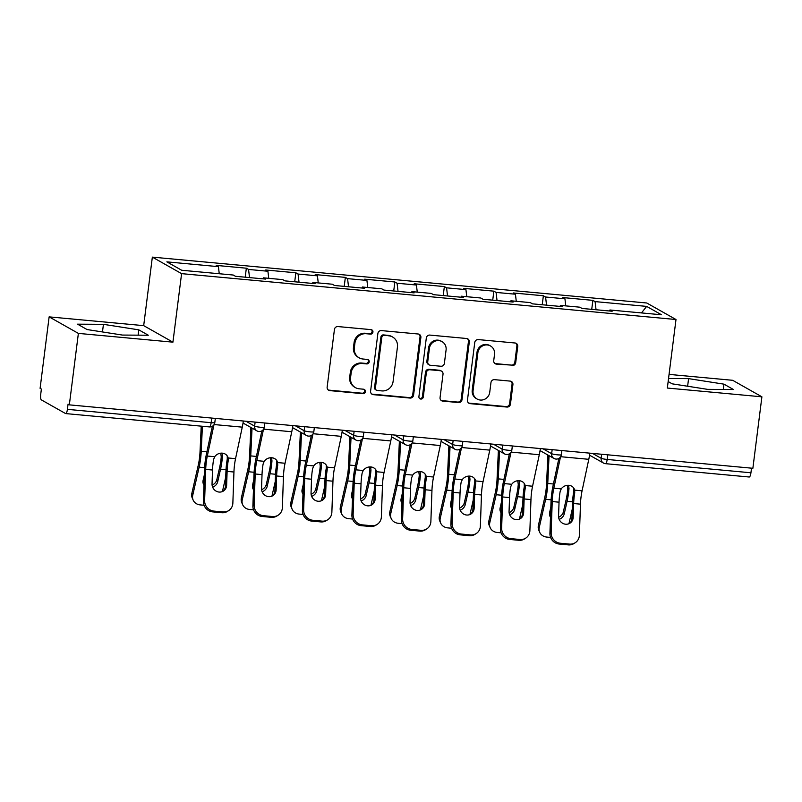 <?xml version="1.0" encoding="UTF-8"?>
<svg xmlns="http://www.w3.org/2000/svg" width="802" height="802" viewBox="0 0 802 802"><rect width="100%" height="100%" fill="white"/><g stroke="black" fill="none" stroke-linecap="round" stroke-linejoin="round"><path stroke-width="1.2" d="M372.94 332.078A2.276 2.175 119.5 0 0 371.045 329.632L337.953 326.564A3.248 3.108 119.5 0 0 334.434 329.472L327.146 387.125A3.248 3.108 119.5 0 0 329.863 390.624L362.955 393.692A2.276 2.175 119.5 0 0 364.359 389.471A2.276 2.175 119.5 0 0 363.517 389.211L359.236 388.81A10.406 9.935 119.5 0 1 350.564 377.632L351.166 372.83A10.406 9.935 119.5 0 1 362.434 363.507L366.714 363.907A2.276 2.175 119.5 0 0 368.118 359.677A2.276 2.175 119.5 0 0 367.286 359.416L362.995 359.025A10.406 9.935 119.5 0 1 354.324 347.847L354.935 343.045A10.406 9.935 119.5 0 1 366.193 333.722L370.474 334.113A2.276 2.175 119.5 0 0 372.94 332.078M359.176 357.832L358.324 357.351A10.406 9.935 119.5 0 1 353.471 347.366L354.083 342.564A10.406 9.935 119.5 0 1 365.341 333.241L369.622 333.632A2.276 2.175 119.5 0 0 371.426 329.702M328.259 389.972A3.248 3.108 119.5 0 0 329 390.143L362.103 393.211A2.276 2.175 119.5 0 0 363.897 389.281M355.416 387.617L354.564 387.135A10.406 9.935 119.5 0 1 349.712 377.151L350.314 372.349A10.406 9.935 119.5 0 1 361.582 363.025L365.862 363.426A2.276 2.175 119.5 0 0 367.667 359.486M512.177 365.572A3.248 3.108 119.5 0 0 515.696 362.664L517.741 346.484A3.248 3.108 119.5 0 0 515.024 342.995L478.273 339.587A3.248 3.108 119.5 0 0 474.754 342.494L467.466 400.148A3.248 3.108 119.5 0 0 470.183 403.647L506.934 407.055A3.248 3.108 119.5 0 0 510.453 404.138L512.919 384.599A3.248 3.108 119.5 0 0 510.212 381.11L494.483 379.647A3.248 3.108 119.5 0 0 490.964 382.564L489.741 392.248A8.692 8.311 119.5 0 1 477.13 399.045A8.692 8.311 119.5 0 1 473.07 390.704L477.872 352.75A8.692 8.311 119.5 0 1 490.483 345.953A8.692 8.311 119.5 0 1 494.533 354.294L493.731 360.619A3.248 3.108 119.5 0 0 496.448 364.118L511.325 365.09A3.248 3.108 119.5 0 0 514.844 362.183L516.889 346.003A3.248 3.108 119.5 0 0 515.776 343.166M172.931 342.163L143.688 325.642L49.133 316.87L78.375 333.391L172.931 342.163L181.593 273.642L675.996 319.517L667.334 388.048L761.9 396.82L752.867 468.288L69.343 404.86L68.07 404.128L67.408 409.351L211.157 422.694L211.738 418.073M78.375 333.391L69.343 404.86M420.87 337.492A3.248 3.108 119.5 0 0 418.153 334.003L381.401 330.594A3.248 3.108 119.5 0 0 377.882 333.512L370.594 391.165A3.248 3.108 119.5 0 0 373.311 394.654L410.063 398.063A3.248 3.108 119.5 0 0 413.581 395.145L420.87 337.492L420.017 337.01A3.248 3.108 119.5 0 0 418.905 334.173M429.842 335.086L466.594 338.494A3.248 3.108 119.5 0 1 469.3 341.993L462.022 399.647A3.248 3.108 119.5 0 1 458.503 402.554L442.774 401.1A3.248 3.108 119.5 0 1 440.057 397.602L443.015 374.223A3.248 3.108 119.5 0 0 440.298 370.735L429.872 369.762A3.248 3.108 119.5 0 0 426.353 372.679L423.276 397.02A2.276 2.175 119.5 0 1 419.977 398.805A2.276 2.175 119.5 0 1 418.915 396.619L426.313 338.003A3.248 3.108 119.5 0 1 429.842 335.086M181.593 273.642L152.35 257.121L646.753 302.996L675.996 319.517M591.736 309.351L592.868 300.359L562.723 297.552L564.939 298.805L565.771 305.893M592.868 300.359L595.084 301.602L646.653 306.394L661.49 314.775L609.921 309.993L612.137 311.236L581.991 308.439L579.776 307.186L560.418 305.392L562.633 306.645L532.488 303.848L530.272 302.595L510.914 300.8L513.13 302.053L482.984 299.256L480.769 298.003L461.411 296.209L463.626 297.462L433.481 294.665L431.265 293.412L411.907 291.617L414.123 292.87L383.978 290.073L381.762 288.82L362.404 287.016L364.619 288.269L334.474 285.472L332.259 284.219L312.9 282.424L315.116 283.677L284.971 280.88L282.755 279.627L263.397 277.833L265.612 279.086L235.467 276.289L233.252 275.036L181.683 270.254L166.856 261.863L218.415 266.655L219.247 273.733M245.211 277.191L246.344 268.199L216.199 265.402L218.415 266.655M246.344 268.199L248.56 269.452L267.918 271.246L268.75 278.334M294.715 281.783L295.848 272.79L265.703 269.993L267.918 271.246M295.848 272.79L298.063 274.043L317.422 275.838L318.254 282.926M344.218 286.374L345.351 277.382L315.206 274.585L317.422 275.838M345.351 277.382L347.567 278.635L366.925 280.429L367.757 287.517M393.722 290.976L394.855 281.983L364.709 279.186L366.925 280.429M394.855 281.983L397.07 283.236L416.428 285.031L417.261 292.108M443.225 295.567L444.358 286.575L414.213 283.778L416.428 285.031M444.358 286.575L446.574 287.828L465.932 289.622L466.764 296.7M492.729 300.159L493.862 291.166L463.716 288.369L465.932 289.622M493.862 291.166L496.077 292.419L515.435 294.214L516.267 301.301M542.232 304.75L543.365 295.758L513.22 292.961L515.435 294.214M543.365 295.758L545.581 297.011L564.939 298.805M559.966 306.394L560.418 305.392M545.581 297.011L546.543 305.151M510.463 301.803L510.914 300.8M496.077 292.419L497.039 300.56M460.96 297.211L461.411 296.209M446.574 287.828L447.536 295.968M411.456 292.62L411.907 291.617M397.07 283.236L398.033 291.377M361.953 288.028L362.404 287.016M347.567 278.635L348.529 286.775M312.449 283.427L312.9 282.424M298.063 274.043L299.026 282.184M262.946 278.835L263.397 277.833M248.56 269.452L249.522 277.592M49.133 316.87L40.1 388.328L41.383 389.05L40.722 394.273A4.972 1.353 -84.7 0 0 41.383 399.897L65.513 413.521A4.972 1.353 -84.7 0 0 65.664 413.581A4.972 1.353 -84.7 0 0 67.408 409.351M761.9 396.82L732.657 380.298L669.058 374.394M751.514 468.157L750.933 472.779A4.972 1.353 95.3 0 1 749.198 477.01L605.45 463.666A4.972 1.353 95.3 0 1 605.289 463.616A4.972 4.742 -60.5 0 1 601.149 458.283L601.65 454.253M143.688 325.642L152.35 257.121M609.47 310.996L609.921 309.993M595.084 301.602L596.046 309.742M646.653 306.394L641.49 312.92M103.438 324.329L77.563 324.168L87.067 329.542L122.435 335.066L148.31 335.226L138.806 329.853L103.438 324.329L102.476 331.948M668.156 381.541L672.216 383.837L707.595 389.361L733.469 389.521L723.965 384.158L688.587 378.624L668.537 378.504M371.707 394.003A3.248 3.108 119.5 0 0 372.459 394.173L409.21 397.581A3.248 3.108 119.5 0 0 412.729 394.664L420.017 337.01M384.258 335.396A2.276 2.175 119.5 0 0 381.802 337.431L375.406 388.038A2.276 2.175 119.5 0 0 377.301 390.484L381.822 390.905A10.406 9.935 119.5 0 0 393.08 381.582L397.451 346.985A10.406 9.935 119.5 0 0 388.78 335.817L383.406 334.915A2.276 2.175 119.5 0 0 380.95 336.95L381.802 337.431M376.469 390.223L375.617 389.742A2.276 2.175 119.5 0 1 374.554 387.556L380.95 336.95M392.599 337.01L391.747 336.529A10.406 9.935 119.5 0 0 387.927 335.336L388.78 335.817M383.406 334.915L387.927 335.336M441.17 400.449A3.248 3.108 119.5 0 0 441.912 400.619L457.651 402.073A3.248 3.108 119.5 0 0 461.17 399.165L468.448 341.512A3.248 3.108 119.5 0 0 467.335 338.665M441.501 371.105L440.649 370.624A3.248 3.108 119.5 0 0 439.446 370.253L429.02 369.281A3.248 3.108 119.5 0 0 425.501 372.198L422.423 396.539L423.276 397.02M419.576 398.504A2.276 2.175 119.5 0 0 422.423 396.539M446.082 349.963A8.692 8.311 119.5 0 0 442.022 341.622A8.692 8.311 119.5 0 0 429.411 348.419L427.727 361.792A3.248 3.108 119.5 0 0 430.433 365.281L440.869 366.253A3.248 3.108 119.5 0 0 444.388 363.336L446.082 349.963M442.022 341.622L441.17 341.141A8.692 8.311 119.5 0 0 428.559 347.938L429.411 348.419M429.24 364.91L428.388 364.429A3.248 3.108 119.5 0 1 426.875 361.311L428.559 347.938M494.844 363.466A3.248 3.108 119.5 0 0 495.596 363.637L511.325 365.09M490.483 345.953L489.621 345.472A8.692 8.311 119.5 0 0 477.02 352.268L477.872 352.75M477.13 399.045L476.278 398.564A8.692 8.311 119.5 0 1 472.218 390.223L477.02 352.268M468.579 402.995A3.248 3.108 119.5 0 0 469.33 403.155L506.082 406.574A3.248 3.108 119.5 0 0 509.601 403.657L512.067 384.118A3.248 3.108 119.5 0 0 510.964 381.281M138.134 335.156L138.806 329.853M687.625 386.243L688.587 378.624M723.294 389.461L723.965 384.158M212.089 485.13A7.619 6.596 156.1 0 0 216.821 479.726L219.678 467.175A22.185 6.035 -84.7 0 0 220.891 460.258A22.185 6.035 -84.7 0 0 221.242 456.869L220.851 453.852A7.619 7.228 63.5 0 0 220.59 453.19M222.034 453.14A7.619 7.228 -116.5 0 1 222.074 453.25L222.465 456.258A26.496 7.198 95.3 0 1 221.994 460.879A26.496 7.198 95.3 0 1 220.56 469.15L217.703 481.701A7.619 6.596 -23.9 0 1 212.65 487.225M202.405 426.263L201.232 451.315A26.496 7.198 95.3 0 1 200.58 458.894A26.496 7.198 95.3 0 1 199.137 467.165L192.741 495.245A9.935 8.601 156.1 0 0 193.182 500.157L192.31 498.182A9.935 8.601 -23.9 0 1 191.868 493.27L198.264 465.19A22.185 6.035 -84.7 0 0 199.467 458.263A22.185 6.035 -84.7 0 0 200.019 451.917L201.222 426.153M193.182 500.157A9.935 8.601 156.1 0 0 200.269 504.909L204.069 505.27M225.733 477.03L222.425 491.546M203.959 485.04A7.619 6.596 -23.9 0 1 203.437 484.117A7.619 6.596 -23.9 0 1 203.106 480.348L204.31 475.035M203.096 483.085A7.619 6.596 156.1 0 0 203.999 484.107M226.635 485.27A7.619 7.168 -122.7 0 1 219.076 492.057A7.619 7.168 -122.7 0 1 212.039 483.917L212.52 470.032A22.185 6.035 95.3 0 1 213.111 462.754A22.185 6.035 95.3 0 1 213.603 459.446L214.715 456.729A7.619 6.727 -26.7 0 1 222.324 453.16A7.619 6.727 -26.7 0 1 227.658 456.609A7.619 6.727 -26.7 0 1 228.149 457.972L228.199 460.799L227.277 458.985A26.496 7.198 -84.7 0 0 226.595 463.486A26.496 7.198 -84.7 0 0 225.903 472.167L225.412 486.062L226.635 485.27L227.116 471.386A22.185 6.035 95.3 0 1 227.708 464.107A22.185 6.035 95.3 0 1 228.199 460.799M204.62 500.468A9.935 9.353 57.3 0 0 213.803 511.085L212.58 511.866A9.935 9.353 -122.7 0 1 203.397 501.26L204.62 500.468L205.703 469.391A22.185 6.035 95.3 0 1 206.284 462.122A22.185 6.035 95.3 0 1 207.307 456.037L213.974 424.779M212.36 426.273L206.395 454.233A26.496 7.198 -84.7 0 0 205.182 461.491A26.496 7.198 -84.7 0 0 204.48 470.183L203.397 501.26M213.803 511.085L223.006 511.937A9.935 9.353 57.3 0 0 228.71 510.573A9.935 9.353 57.3 0 0 232.861 503.095L233.943 472.017A22.185 6.035 95.3 0 1 234.535 464.739A22.185 6.035 95.3 0 1 235.547 458.654L242.264 427.155A26.496 7.198 -84.7 0 0 243.337 421M227.277 458.985L227.237 456.168A7.619 6.727 153.3 0 0 227.126 455.747M228.71 510.573L227.487 511.355A9.935 9.353 -122.7 0 1 221.783 512.719L223.006 511.937M212.58 511.866L221.783 512.719M222.826 491.365A7.619 7.168 57.3 0 0 225.412 486.062M261.592 489.721A7.619 6.596 156.1 0 0 266.324 484.328L269.181 471.776A22.185 6.035 -84.7 0 0 270.394 464.849A22.185 6.035 -84.7 0 0 270.745 461.471L270.354 458.443A7.619 7.228 63.5 0 0 270.094 457.782M271.537 457.731A7.619 7.228 -116.5 0 1 271.577 457.842L271.968 460.859A26.496 7.198 95.3 0 1 271.497 465.471A26.496 7.198 95.3 0 1 270.063 473.741L267.206 486.293A7.619 6.596 -23.9 0 1 262.154 491.816M252.039 428.118L250.735 455.907A26.496 7.198 95.3 0 1 250.084 463.486A26.496 7.198 95.3 0 1 248.64 471.756L242.244 499.836A9.935 8.601 156.1 0 0 242.685 504.749L241.813 502.774A9.935 8.601 -23.9 0 1 241.372 497.862L247.768 469.782A22.185 6.035 -84.7 0 0 248.971 462.864A22.185 6.035 -84.7 0 0 249.522 456.508L250.876 427.466M242.685 504.749A9.935 8.601 156.1 0 0 249.773 509.511L253.572 509.861M275.236 481.621L271.928 496.137M253.462 489.641A7.619 6.596 -23.9 0 1 252.941 488.709A7.619 6.596 -23.9 0 1 252.61 484.939L253.813 479.626M252.6 487.676A7.619 6.596 156.1 0 0 253.502 488.699M311.096 494.313A7.619 6.596 156.1 0 0 315.828 488.919L318.685 476.368A22.185 6.035 -84.7 0 0 319.898 469.441A22.185 6.035 -84.7 0 0 320.249 466.062L319.858 463.035A7.619 7.228 63.5 0 0 319.597 462.383M321.041 462.323A7.619 7.228 -116.5 0 1 321.081 462.433L321.472 465.451A26.496 7.198 95.3 0 1 321 470.072A26.496 7.198 95.3 0 1 319.567 478.333L316.71 490.884A7.619 6.596 -23.9 0 1 311.657 496.408M301.542 432.709L300.239 460.498A26.496 7.198 95.3 0 1 299.587 468.077A26.496 7.198 95.3 0 1 298.143 476.348L291.748 504.428A9.935 8.601 156.1 0 0 292.189 509.34L291.316 507.375A9.935 8.601 -23.9 0 1 290.875 502.463L297.271 474.383A22.185 6.035 -84.7 0 0 298.474 467.456A22.185 6.035 -84.7 0 0 299.026 461.11L300.379 432.057M292.189 509.34A9.935 8.601 156.1 0 0 299.276 514.102L303.076 514.453M324.74 486.212L321.432 500.739M302.966 494.232A7.619 6.596 -23.9 0 1 302.444 493.3A7.619 6.596 -23.9 0 1 302.113 489.531L303.316 484.228M302.103 492.278A7.619 6.596 156.1 0 0 303.006 493.29M360.599 498.904A7.619 6.596 156.1 0 0 365.331 493.511L368.188 480.959A22.185 6.035 -84.7 0 0 369.401 474.032A22.185 6.035 -84.7 0 0 369.752 470.654L369.361 467.636A7.619 7.228 63.5 0 0 369.1 466.975M370.544 466.924A7.619 7.228 -116.5 0 1 370.584 467.025L370.975 470.042A26.496 7.198 95.3 0 1 370.504 474.664A26.496 7.198 95.3 0 1 369.07 482.934L366.213 495.486A7.619 6.596 -23.9 0 1 361.161 501.009M351.045 437.311L349.742 465.09A26.496 7.198 95.3 0 1 349.091 472.669A26.496 7.198 95.3 0 1 347.647 480.939L341.251 509.019A9.935 8.601 156.1 0 0 341.692 513.932L340.82 511.967A9.935 8.601 -23.9 0 1 340.379 507.054L346.775 478.974A22.185 6.035 -84.7 0 0 347.978 472.047A22.185 6.035 -84.7 0 0 348.529 465.701L349.883 436.659M341.692 513.932A9.935 8.601 156.1 0 0 348.78 518.693L352.579 519.044M374.243 490.804L370.935 505.33M352.469 498.824A7.619 6.596 -23.9 0 1 351.948 497.892A7.619 6.596 -23.9 0 1 351.617 494.122L352.82 488.819M351.607 496.869A7.619 6.596 156.1 0 0 352.509 497.882M410.103 503.506A7.619 6.596 156.1 0 0 414.834 498.102L417.692 485.551A22.185 6.035 -84.7 0 0 418.905 478.634A22.185 6.035 -84.7 0 0 419.256 475.245L418.865 472.228A7.619 7.228 63.5 0 0 418.604 471.566M420.047 471.516A7.619 7.228 -116.5 0 1 420.088 471.616L420.479 474.634A26.496 7.198 95.3 0 1 420.007 479.255A26.496 7.198 95.3 0 1 418.574 487.526L415.717 500.077A7.619 6.596 -23.9 0 1 410.664 505.601M400.549 441.902L399.246 469.691A26.496 7.198 95.3 0 1 398.594 477.27A26.496 7.198 95.3 0 1 397.15 485.541L390.754 513.611A9.935 8.601 156.1 0 0 391.196 518.533L390.323 516.558A9.935 8.601 -23.9 0 1 389.882 511.646L396.278 483.566A22.185 6.035 -84.7 0 0 397.481 476.639A22.185 6.035 -84.7 0 0 398.033 470.293L399.386 441.25M391.196 518.533A9.935 8.601 156.1 0 0 398.283 523.285L402.083 523.646M423.747 495.395L420.438 509.922M401.972 503.415A7.619 6.596 -23.9 0 1 401.451 502.483A7.619 6.596 -23.9 0 1 401.12 498.724L402.323 493.41M401.11 501.461A7.619 6.596 156.1 0 0 402.013 502.483M459.606 508.097A7.619 6.596 156.1 0 0 464.338 502.704L467.195 490.152A22.185 6.035 -84.7 0 0 468.408 483.225A22.185 6.035 -84.7 0 0 468.759 479.837L468.368 476.819A7.619 7.228 63.5 0 0 468.107 476.157M469.551 476.107A7.619 7.228 -116.5 0 1 469.591 476.218L469.982 479.235A26.496 7.198 95.3 0 1 469.511 483.847A26.496 7.198 95.3 0 1 468.077 492.117L465.22 504.669A7.619 6.596 -23.9 0 1 460.168 510.192M450.052 446.493L448.749 474.283A26.496 7.198 95.3 0 1 448.097 481.862A26.496 7.198 95.3 0 1 446.654 490.132L440.258 518.212A9.935 8.601 156.1 0 0 440.699 523.125L439.827 521.15A9.935 8.601 -23.9 0 1 439.386 516.237L445.782 488.157A22.185 6.035 -84.7 0 0 446.985 481.23A22.185 6.035 -84.7 0 0 447.536 474.884L448.889 445.842M440.699 523.125A9.935 8.601 156.1 0 0 447.787 527.886L451.586 528.237M473.25 499.997L469.942 514.513M451.476 508.017A7.619 6.596 -23.9 0 1 450.955 507.085A7.619 6.596 -23.9 0 1 450.624 503.315L451.827 498.002M450.614 506.052A7.619 6.596 156.1 0 0 451.516 507.075M276.139 489.872A7.619 7.168 -122.7 0 1 268.58 496.649A7.619 7.168 -122.7 0 1 261.542 488.518L262.023 474.624A22.185 6.035 95.3 0 1 262.615 467.345A22.185 6.035 95.3 0 1 263.106 464.037L264.219 461.32A7.619 6.727 -26.7 0 1 271.828 457.752A7.619 6.727 -26.7 0 1 277.161 461.21A7.619 6.727 -26.7 0 1 277.652 462.564L277.703 465.401L276.78 463.576A26.496 7.198 -84.7 0 0 276.099 468.077A26.496 7.198 -84.7 0 0 275.407 476.759L274.916 490.654L276.139 489.872L276.62 475.977A22.185 6.035 95.3 0 1 277.211 468.699A22.185 6.035 95.3 0 1 277.703 465.401M254.124 505.07A9.935 9.353 57.3 0 0 263.307 515.676L262.084 516.468A9.935 9.353 -122.7 0 1 252.901 505.851L254.124 505.07L255.206 473.992A22.185 6.035 95.3 0 1 255.788 466.714A22.185 6.035 95.3 0 1 256.81 460.629L263.477 429.381M261.863 430.864L255.898 458.824A26.496 7.198 -84.7 0 0 254.685 466.082A26.496 7.198 -84.7 0 0 253.983 474.774L252.901 505.851M263.307 515.676L272.51 516.528A9.935 9.353 57.3 0 0 278.214 515.165A9.935 9.353 57.3 0 0 282.364 507.686L283.447 476.609A22.185 6.035 95.3 0 1 284.038 469.33A22.185 6.035 95.3 0 1 285.051 463.255L291.768 431.757A26.496 7.198 -84.7 0 0 292.84 425.591M276.78 463.576L276.74 460.759A7.619 6.727 153.3 0 0 276.63 460.338M278.214 515.165L276.991 515.947A9.935 9.353 -122.7 0 1 271.287 517.32L272.51 516.528M262.084 516.468L271.287 517.32M272.329 495.957A7.619 7.168 57.3 0 0 274.916 490.654M325.642 494.463A7.619 7.168 -122.7 0 1 318.083 501.24A7.619 7.168 -122.7 0 1 311.046 493.11L311.527 479.215A22.185 6.035 95.3 0 1 312.118 471.937A22.185 6.035 95.3 0 1 312.61 468.639L313.722 465.912A7.619 6.727 -26.7 0 1 321.331 462.343A7.619 6.727 -26.7 0 1 326.665 465.802A7.619 6.727 -26.7 0 1 327.156 467.155L327.206 469.992L326.284 468.167A26.496 7.198 -84.7 0 0 325.602 472.669A26.496 7.198 -84.7 0 0 324.91 481.36L324.419 495.245L325.642 494.463L326.123 480.568A22.185 6.035 95.3 0 1 326.715 473.29A22.185 6.035 95.3 0 1 327.206 469.992M303.627 509.661A9.935 9.353 57.3 0 0 312.81 520.267L311.587 521.059A9.935 9.353 -122.7 0 1 302.404 510.443L303.627 509.661L304.71 478.583A22.185 6.035 95.3 0 1 305.291 471.305A22.185 6.035 95.3 0 1 306.314 465.22L312.98 433.972M311.366 435.466L305.402 463.416A26.496 7.198 -84.7 0 0 304.189 470.684A26.496 7.198 -84.7 0 0 303.487 479.365L302.404 510.443M312.81 520.267L322.013 521.13A9.935 9.353 57.3 0 0 327.717 519.756A9.935 9.353 57.3 0 0 331.868 512.277L332.95 481.2A22.185 6.035 95.3 0 1 333.542 473.932A22.185 6.035 95.3 0 1 334.554 467.847L341.271 436.348A26.496 7.198 -84.7 0 0 342.344 430.193M326.284 468.167L326.244 465.35A7.619 6.727 153.3 0 0 326.133 464.939M327.717 519.756L326.494 520.538A9.935 9.353 -122.7 0 1 320.79 521.912L322.013 521.13M311.587 521.059L320.79 521.912M321.833 500.548A7.619 7.168 57.3 0 0 324.419 495.245M375.146 499.055A7.619 7.168 -122.7 0 1 367.587 505.831A7.619 7.168 -122.7 0 1 360.549 497.701L361.03 483.806A22.185 6.035 95.3 0 1 361.622 476.538A22.185 6.035 95.3 0 1 362.113 473.23L363.226 470.503A7.619 6.727 -26.7 0 1 370.835 466.944A7.619 6.727 -26.7 0 1 376.168 470.393A7.619 6.727 -26.7 0 1 376.659 471.756L376.709 474.583L375.787 472.759A26.496 7.198 -84.7 0 0 375.105 477.26A26.496 7.198 -84.7 0 0 374.414 485.952L373.922 499.836L375.146 499.055L375.627 485.16A22.185 6.035 95.3 0 1 376.218 477.892A22.185 6.035 95.3 0 1 376.709 474.583M353.131 514.252A9.935 9.353 57.3 0 0 362.314 524.869L361.09 525.651A9.935 9.353 -122.7 0 1 351.908 515.034L353.131 514.252L354.213 483.175A22.185 6.035 95.3 0 1 354.795 475.897A22.185 6.035 95.3 0 1 355.817 469.822L362.484 438.564M360.87 440.057L354.905 468.017A26.496 7.198 -84.7 0 0 353.692 475.275A26.496 7.198 -84.7 0 0 352.99 483.957L351.908 515.034M362.314 524.869L371.516 525.721A9.935 9.353 57.3 0 0 377.221 524.348A9.935 9.353 57.3 0 0 381.371 516.879L382.454 485.801A22.185 6.035 95.3 0 1 383.045 478.523A22.185 6.035 95.3 0 1 384.058 472.438L390.774 440.94A26.496 7.198 -84.7 0 0 391.847 434.784M375.787 472.759L375.747 469.942A7.619 6.727 153.3 0 0 375.637 469.531M377.221 524.348L375.998 525.14A9.935 9.353 -122.7 0 1 370.293 526.503L371.516 525.721M361.09 525.651L370.293 526.503M371.336 505.15A7.619 7.168 57.3 0 0 373.922 499.836M424.649 503.646A7.619 7.168 -122.7 0 1 417.09 510.433A7.619 7.168 -122.7 0 1 410.053 502.293L410.534 488.408A22.185 6.035 95.3 0 1 411.125 481.13A22.185 6.035 95.3 0 1 411.616 477.822L412.729 475.095A7.619 6.727 -26.7 0 1 420.338 471.536A7.619 6.727 -26.7 0 1 425.672 474.984A7.619 6.727 -26.7 0 1 426.163 476.348L426.213 479.175L425.291 477.36A26.496 7.198 -84.7 0 0 424.609 481.852A26.496 7.198 -84.7 0 0 423.917 490.543L423.426 504.438L424.649 503.646L425.13 489.761A22.185 6.035 95.3 0 1 425.722 482.483A22.185 6.035 95.3 0 1 426.213 479.175M402.634 518.844A9.935 9.353 57.3 0 0 411.817 529.46L410.594 530.242A9.935 9.353 -122.7 0 1 401.411 519.636L402.634 518.844L403.717 487.766A22.185 6.035 95.3 0 1 404.298 480.498A22.185 6.035 95.3 0 1 405.321 474.413L411.987 443.155M410.373 444.649L404.408 472.609A26.496 7.198 -84.7 0 0 403.195 479.867A26.496 7.198 -84.7 0 0 402.494 488.558L401.411 519.636M411.817 529.46L421.02 530.312A9.935 9.353 57.3 0 0 426.724 528.939A9.935 9.353 57.3 0 0 430.875 521.47L431.957 490.393A22.185 6.035 95.3 0 1 432.549 483.115A22.185 6.035 95.3 0 1 433.561 477.03L440.278 445.531A26.496 7.198 -84.7 0 0 441.351 439.376M425.291 477.36L425.25 474.543A7.619 6.727 153.3 0 0 425.14 474.122M426.724 528.939L425.501 529.731A9.935 9.353 -122.7 0 1 419.797 531.094L421.02 530.312M410.594 530.242L419.797 531.094M420.839 509.741A7.619 7.168 57.3 0 0 423.426 504.438M474.152 508.247A7.619 7.168 -122.7 0 1 466.594 515.024A7.619 7.168 -122.7 0 1 459.556 506.884L460.037 492.999A22.185 6.035 95.3 0 1 460.629 485.721A22.185 6.035 95.3 0 1 461.12 482.413L462.233 479.696A7.619 6.727 -26.7 0 1 469.842 476.127A7.619 6.727 -26.7 0 1 475.175 479.586A7.619 6.727 -26.7 0 1 475.666 480.939L475.716 483.766L474.794 481.952A26.496 7.198 -84.7 0 0 474.112 486.453A26.496 7.198 -84.7 0 0 473.421 495.135L472.929 509.029L474.152 508.247L474.634 494.353A22.185 6.035 95.3 0 1 475.225 487.075A22.185 6.035 95.3 0 1 475.716 483.766M452.138 523.445A9.935 9.353 57.3 0 0 461.32 534.052L460.097 534.834A9.935 9.353 -122.7 0 1 450.914 524.227L452.138 523.445L453.22 492.368A22.185 6.035 95.3 0 1 453.802 485.09A22.185 6.035 95.3 0 1 454.824 479.005L461.491 447.757M459.877 449.24L453.912 477.2A26.496 7.198 -84.7 0 0 452.699 484.458A26.496 7.198 -84.7 0 0 451.997 493.15L450.914 524.227M461.32 534.052L470.523 534.904A9.935 9.353 57.3 0 0 476.228 533.541A9.935 9.353 57.3 0 0 480.378 526.062L481.461 494.984A22.185 6.035 95.3 0 1 482.052 487.706A22.185 6.035 95.3 0 1 483.065 481.631L489.781 450.123A26.496 7.198 -84.7 0 0 490.854 443.967M474.794 481.952L474.754 479.135A7.619 6.727 153.3 0 0 474.644 478.714M476.228 533.541L475.005 534.322A9.935 9.353 -122.7 0 1 469.3 535.696L470.523 534.904M460.097 534.834L469.3 535.696M470.343 514.333A7.619 7.168 57.3 0 0 472.929 509.029M509.11 512.689A7.619 6.596 156.1 0 0 513.841 507.295L516.699 494.744A22.185 6.035 -84.7 0 0 517.912 487.817A22.185 6.035 -84.7 0 0 518.262 484.438L517.871 481.411A7.619 7.228 63.5 0 0 517.611 480.749M519.054 480.699A7.619 7.228 -116.5 0 1 519.094 480.809L519.485 483.827A26.496 7.198 95.3 0 1 519.014 488.438A26.496 7.198 95.3 0 1 517.581 496.709L514.724 509.26A7.619 6.596 -23.9 0 1 509.671 514.784M499.556 451.085L498.253 478.874A26.496 7.198 95.3 0 1 497.601 486.453A26.496 7.198 95.3 0 1 496.157 494.724L489.761 522.804A9.935 8.601 156.1 0 0 490.202 527.716L489.33 525.751A9.935 8.601 -23.9 0 1 488.889 520.829L495.285 492.759A22.185 6.035 -84.7 0 0 496.488 485.832A22.185 6.035 -84.7 0 0 497.039 479.476L498.393 450.433M490.202 527.716A9.935 8.601 156.1 0 0 497.29 532.478L501.09 532.829M522.754 504.588L519.445 519.115M500.979 512.608A7.619 6.596 -23.9 0 1 500.458 511.676A7.619 6.596 -23.9 0 1 500.127 507.907L501.33 502.603M500.117 510.653A7.619 6.596 156.1 0 0 501.009 511.666M523.656 512.839A7.619 7.168 -122.7 0 1 516.097 519.616A7.619 7.168 -122.7 0 1 509.059 511.486L509.541 497.591A22.185 6.035 95.3 0 1 510.132 490.313A22.185 6.035 95.3 0 1 510.623 487.014L511.736 484.288A7.619 6.727 -26.7 0 1 519.345 480.719A7.619 6.727 -26.7 0 1 524.678 484.177A7.619 6.727 -26.7 0 1 525.17 485.531L525.22 488.368L524.297 486.543A26.496 7.198 -84.7 0 0 523.616 491.045A26.496 7.198 -84.7 0 0 522.924 499.726L522.433 513.621L523.656 512.839L524.137 498.944A22.185 6.035 95.3 0 1 524.729 491.666A22.185 6.035 95.3 0 1 525.22 488.368M501.641 528.037A9.935 9.353 57.3 0 0 510.824 538.643L509.601 539.435A9.935 9.353 -122.7 0 1 500.418 528.819L501.641 528.037L502.724 496.959A22.185 6.035 95.3 0 1 503.305 489.681A22.185 6.035 95.3 0 1 504.328 483.596L510.994 452.348M509.38 453.832L503.415 481.791A26.496 7.198 -84.7 0 0 502.202 489.06A26.496 7.198 -84.7 0 0 501.501 497.741L500.418 528.819M510.824 538.643L520.027 539.505A9.935 9.353 57.3 0 0 525.731 538.132A9.935 9.353 57.3 0 0 529.881 530.653L530.964 499.576A22.185 6.035 95.3 0 1 531.556 492.308A22.185 6.035 95.3 0 1 532.568 486.223L539.285 454.724A26.496 7.198 -84.7 0 0 540.358 448.569M524.297 486.543L524.257 483.726A7.619 6.727 153.3 0 0 524.147 483.315M525.731 538.132L524.508 538.914A9.935 9.353 -122.7 0 1 518.804 540.287L520.027 539.505M509.601 539.435L518.804 540.287M519.846 518.924A7.619 7.168 57.3 0 0 522.433 513.621M558.613 517.28A7.619 6.596 156.1 0 0 563.345 511.887L566.202 499.335A22.185 6.035 -84.7 0 0 567.415 492.408A22.185 6.035 -84.7 0 0 567.766 489.03L567.375 486.012A7.619 7.228 63.5 0 0 567.114 485.35M568.558 485.29A7.619 7.228 -116.5 0 1 568.598 485.4L568.989 488.418A26.496 7.198 95.3 0 1 568.518 493.04A26.496 7.198 95.3 0 1 567.084 501.31L564.227 513.861A7.619 6.596 -23.9 0 1 559.174 519.385M549.059 455.686L547.756 483.466A26.496 7.198 95.3 0 1 547.104 491.045A26.496 7.198 95.3 0 1 545.661 499.315L539.265 527.395A9.935 8.601 156.1 0 0 539.706 532.307L538.834 530.343A9.935 8.601 -23.9 0 1 538.393 525.43L544.789 497.35A22.185 6.035 -84.7 0 0 545.992 490.423A22.185 6.035 -84.7 0 0 546.543 484.077L547.896 455.025M539.706 532.307A9.935 8.601 156.1 0 0 546.794 537.069L550.593 537.42M572.257 509.18L568.949 523.706M550.483 517.2A7.619 6.596 -23.9 0 1 549.961 516.267A7.619 6.596 -23.9 0 1 549.631 512.498L550.834 507.195M549.621 515.245A7.619 6.596 156.1 0 0 550.513 516.257M573.159 517.43A7.619 7.168 -122.7 0 1 565.6 524.207A7.619 7.168 -122.7 0 1 558.563 516.077L559.044 502.182A22.185 6.035 95.3 0 1 559.636 494.904A22.185 6.035 95.3 0 1 560.127 491.606L561.24 488.879A7.619 6.727 -26.7 0 1 568.849 485.32A7.619 6.727 -26.7 0 1 574.182 488.769A7.619 6.727 -26.7 0 1 574.673 490.132L574.723 492.959L573.801 491.135A26.496 7.198 -84.7 0 0 573.119 495.636A26.496 7.198 -84.7 0 0 572.428 504.328L571.936 518.212L573.159 517.43L573.641 503.536A22.185 6.035 95.3 0 1 574.232 496.268A22.185 6.035 95.3 0 1 574.723 492.959M551.144 532.628A9.935 9.353 57.3 0 0 560.327 543.245L559.104 544.027A9.935 9.353 -122.7 0 1 549.921 533.41L551.144 532.628L552.227 501.551A22.185 6.035 95.3 0 1 552.809 494.273A22.185 6.035 95.3 0 1 553.831 488.197L560.498 456.94M558.884 458.433L552.919 486.383A26.496 7.198 -84.7 0 0 551.706 493.651A26.496 7.198 -84.7 0 0 551.004 502.333L549.921 533.41M560.327 543.245L569.53 544.097A9.935 9.353 57.3 0 0 575.234 542.723A9.935 9.353 57.3 0 0 579.385 535.245L580.468 504.167A22.185 6.035 95.3 0 1 581.059 496.899A22.185 6.035 95.3 0 1 582.072 490.814L588.788 459.315A26.496 7.198 -84.7 0 0 589.861 453.16M573.801 491.135L573.761 488.318A7.619 6.727 153.3 0 0 573.651 487.907M575.234 542.723L574.011 543.505A9.935 9.353 -122.7 0 1 568.307 544.879L569.53 544.097M559.104 544.027L568.307 544.879M569.35 523.526A7.619 7.168 57.3 0 0 571.936 518.212M209.262 426.864A4.972 1.353 -84.7 0 0 209.422 426.915A4.972 1.353 -84.7 0 0 211.157 422.694A4.972 0.581 7.2 0 0 214.806 422.594A4.972 4.972 0 0 1 209.422 426.915L65.664 413.581M607.766 454.814L607.184 459.446L750.933 472.779M592.518 453.401L601.149 458.283A4.972 0.581 -172.8 0 0 607.184 459.446A4.972 1.353 95.3 0 1 605.45 463.666A4.972 4.972 0 0 1 603.465 463.045L589.56 455.195M245.993 421.25L254.625 426.123L255.126 422.093M260.66 427.286A4.972 0.581 -172.8 0 1 254.625 426.123A4.972 4.742 -60.5 0 0 256.941 430.885A4.972 4.972 0 0 0 264.309 427.185A4.972 0.581 7.2 0 1 260.66 427.286M258.765 431.456A4.972 4.742 -60.5 0 1 256.941 430.885L243.036 423.035M295.497 425.842L304.128 430.714L304.63 426.684M345 430.433L353.632 435.306L354.133 431.286M394.504 435.025L403.135 439.907L403.637 435.877M444.007 439.626L452.639 444.498L453.14 440.468M493.511 444.218L502.142 449.09L502.643 445.06M543.014 448.809L551.646 453.681L552.147 449.661M310.163 431.877A4.972 0.581 -172.8 0 1 304.128 430.714A4.972 4.742 -60.5 0 0 306.444 435.486A4.972 4.972 0 0 0 313.813 431.777A4.972 0.581 7.2 0 1 310.163 431.877M308.269 436.057A4.972 4.742 -60.5 0 1 306.444 435.486L292.54 427.626M359.667 436.478A4.972 0.581 -172.8 0 1 353.632 435.306A4.972 4.742 -60.5 0 0 355.948 440.077A4.972 4.972 0 0 0 363.316 436.378A4.972 0.581 7.2 0 1 359.667 436.478M357.772 440.649A4.972 4.742 -60.5 0 1 355.948 440.077L342.043 432.218M409.17 441.07A4.972 0.581 -172.8 0 1 403.135 439.907A4.972 4.742 -60.5 0 0 405.451 444.669A4.972 4.972 0 0 0 412.819 440.97A4.972 0.581 7.2 0 1 409.17 441.07M407.276 445.24A4.972 4.742 -60.5 0 1 405.451 444.669L391.546 436.819M458.674 445.661A4.972 0.581 -172.8 0 1 452.639 444.498A4.972 4.742 -60.5 0 0 454.955 449.26A4.972 4.972 0 0 0 462.323 445.561A4.972 0.581 7.2 0 1 458.674 445.661M456.779 449.832A4.972 4.742 -60.5 0 1 454.955 449.26L441.05 441.411M508.177 450.253A4.972 0.581 -172.8 0 1 502.142 449.09A4.972 4.742 -60.5 0 0 504.458 453.862A4.972 4.972 0 0 0 511.826 450.153A4.972 0.581 7.2 0 1 508.177 450.253M506.283 454.423A4.972 4.742 -60.5 0 1 504.458 453.862L490.553 446.002M557.681 454.844A4.972 0.581 -172.8 0 1 551.646 453.681A4.972 4.742 -60.5 0 0 553.961 458.453A4.972 4.972 0 0 0 561.33 454.754A4.972 0.581 7.2 0 1 557.681 454.844M555.786 459.025A4.972 4.742 -60.5 0 1 553.961 458.453L540.057 450.594M365.341 333.241L366.193 333.722M354.083 342.564L354.935 343.045M353.471 347.366L354.324 347.847M365.862 363.426L366.714 363.907M361.582 363.025L362.434 363.507M350.314 372.349L351.166 372.83M349.712 377.151L350.564 377.632M362.103 393.211L362.955 393.692M329 390.143L329.863 390.624M369.622 333.632L370.474 334.113M412.729 394.664L413.581 395.145M409.21 397.581L410.063 398.063M372.459 394.173L373.311 394.654M374.554 387.556L375.406 388.038M468.448 341.512L469.3 341.993M461.17 399.165L462.022 399.647M457.651 402.073L458.503 402.554M441.912 400.619L442.774 401.1M439.446 370.253L440.298 370.735M429.02 369.281L429.872 369.762M425.501 372.198L426.353 372.679M426.875 361.311L427.727 361.792M495.596 363.637L496.448 364.118M472.218 390.223L473.07 390.704M512.067 384.118L512.919 384.599M509.601 403.657L510.453 404.138M506.082 406.574L506.934 407.055M469.33 403.155L470.183 403.647M516.889 346.003L517.741 346.484M514.844 362.183L515.696 362.664M226.024 469.651L220.56 469.15M204.6 467.666L199.137 467.165M223.588 453.391L222.074 453.25M206.906 451.837L201.232 451.315M191.868 493.27L192.741 495.245M216.821 479.726L217.703 481.701M222.465 456.258L221.242 456.869M207.307 456.037L214.715 456.729M228.149 457.972L235.547 458.654M227.116 471.386L233.943 472.017M205.703 469.391L212.52 470.032M214.124 424.549L242.264 427.155M275.527 474.253L270.063 473.741M254.104 472.258L248.64 471.756M273.091 457.982L271.577 457.842M256.409 456.428L250.735 455.907M241.372 497.862L242.244 499.836M266.324 484.328L267.206 486.293M271.968 460.859L270.745 461.471M325.031 478.844L319.567 478.333M303.607 476.859L298.143 476.348M322.594 462.574L321.081 462.433M305.913 461.03L300.239 460.498M290.875 502.463L291.748 504.428M315.828 488.919L316.71 490.884M321.472 465.451L320.249 466.062M374.534 483.436L369.07 482.934M353.111 481.451L347.647 480.939M372.098 467.165L370.584 467.025M355.416 465.621L349.742 465.09M340.379 507.054L341.251 509.019M365.331 493.511L366.213 495.486M370.975 470.042L369.752 470.654M424.037 488.027L418.574 487.526M402.614 486.042L397.15 485.541M421.601 471.756L420.088 471.616M404.92 470.213L399.246 469.691M389.882 511.646L390.754 513.611M414.834 498.102L415.717 500.077M420.479 474.634L419.256 475.245M473.541 492.628L468.077 492.117M452.117 490.634L446.654 490.132M471.105 476.358L469.591 476.218M454.423 474.804L448.749 474.283M439.386 516.237L440.258 518.212M464.338 502.704L465.22 504.669M469.982 479.235L468.759 479.837M256.81 460.629L264.219 461.32M277.652 462.564L285.051 463.255M276.62 475.977L283.447 476.609M255.206 473.992L262.023 474.624M263.627 429.14L291.768 431.757M306.314 465.22L313.722 465.912M327.156 467.155L334.554 467.847M326.123 480.568L332.95 481.2M304.71 478.583L311.527 479.215M313.131 433.732L341.271 436.348M355.817 469.822L363.226 470.503M376.659 471.756L384.058 472.438M375.627 485.16L382.454 485.801M354.213 483.175L361.03 483.806M362.634 438.323L390.774 440.94M405.321 474.413L412.729 475.095M426.163 476.348L433.561 477.03M425.13 489.761L431.957 490.393M403.717 487.766L410.534 488.408M412.138 442.925L440.278 445.531M454.824 479.005L462.233 479.696M475.666 480.939L483.065 481.631M474.634 494.353L481.461 494.984M453.22 492.368L460.037 492.999M461.641 447.516L489.781 450.123M523.044 497.22L517.581 496.709M501.621 495.235L496.157 494.724M520.608 480.949L519.094 480.809M503.927 479.406L498.253 478.874M488.889 520.829L489.761 522.804M513.841 507.295L514.724 509.26M519.485 483.827L518.262 484.438M504.328 483.596L511.736 484.288M525.17 485.531L532.568 486.223M524.137 498.944L530.964 499.576M502.724 496.959L509.541 497.591M511.145 452.107L539.285 454.724M572.548 501.811L567.084 501.31M551.124 499.826L545.661 499.315M570.112 485.541L568.598 485.4M553.43 483.997L547.756 483.466M538.393 525.43L539.265 527.395M563.345 511.887L564.227 513.861M568.989 488.418L567.766 489.03M553.831 488.197L561.24 488.879M574.673 490.132L582.072 490.814M573.641 503.536L580.468 504.167M552.227 501.551L559.044 502.182M560.648 456.699L588.788 459.315M215.337 418.403L214.806 422.594M264.84 422.995L264.309 427.185M314.344 427.586L313.813 431.777M363.847 432.188L363.316 436.378M413.351 436.779L412.819 440.97M462.854 441.371L462.323 445.561M512.358 445.962L511.826 450.153M561.861 450.564L561.33 454.754"/></g></svg>
